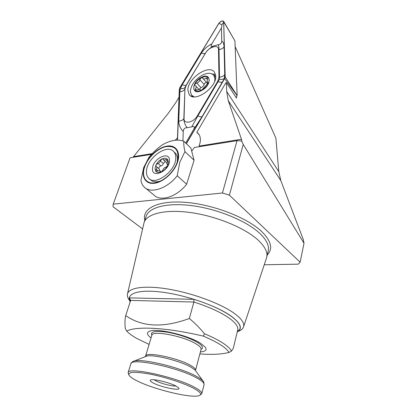 <?xml version="1.0" encoding="UTF-8"?>
<svg xmlns="http://www.w3.org/2000/svg" width="417" height="417" viewBox="0 0 417 417"><rect width="100%" height="100%" fill="white"/><g stroke="black" fill="none" stroke-linecap="round" stroke-linejoin="round"><path stroke-width="0.63" d="M151.496 154.363L130.062 157.798L113.215 204.158L222.443 192.998L237.044 140.644L194.374 147.488L191.705 151.173M226.462 82.634L225.858 82.775L196.819 132.34L198.476 133.784C200.546 136.39 200.916 139.971 199.592 144.522L199.045 146.075L241.464 139.242L228.281 100.679L226.697 91.495L226.462 82.634L236.507 98.146L236.455 96.838M243.606 326.673L266.666 257.524C267.938 252.447 265.061 246.619 258.04 240.041C245.066 228.094 217.127 216.407 191.643 212.701C166.122 208.953 147.206 213.478 144.12 222.381L127.477 293.881C127.06 295.648 127.597 297.613 129.093 299.781M238.639 331.197C241.156 330.181 242.762 328.825 243.45 327.137C244.831 323.503 241.803 318.932 234.364 313.422C221.271 303.889 193.978 293.589 169.922 289.367C145.825 285.113 128.936 287.412 127.477 293.881M237.179 332.146C242.835 328.711 240.844 323.378 231.216 316.154C217.257 306.083 186.566 295.288 162.416 292.187C138.178 289.017 125.465 293.73 130.177 301.861M199.868 353.918C212.039 354.82 221.761 354.325 229.027 352.433C226.29 347.674 217.757 342.248 203.423 336.154C166.717 327.423 135.895 325.979 126.7 331.103C128.926 333.464 132.366 335.951 137.026 338.562L149.104 344.411M200.389 351.927C205.539 351.484 207.16 349.884 205.263 347.121L200.598 343.306C188.505 335.377 156.855 327.918 149.646 331.171C146.351 332.5 146.826 334.742 151.063 337.9M238.3 330.379L238.977 330.514C241.907 326.996 239.264 322.205 231.049 316.149C222.214 309.982 209.845 304.374 193.952 299.323L193.9 302.033L189.328 318.499C194.968 323.102 200.004 328.184 204.424 333.736L203.423 336.154M229.027 352.433L231.471 351.093C230.309 348.711 227.395 346.001 222.741 342.962C218.002 339.907 211.899 336.832 204.424 333.736M231.471 351.093L233.291 348.336L237.68 330.055C238.534 326.808 235.626 322.779 228.954 317.968C220.567 312.166 208.881 306.855 193.9 302.033L130.646 300.417L129.426 297.889L130.234 301.679M113.215 204.158L112.986 206.686L142.541 228.897M235.157 46.605L275.877 138.121L278.801 171.658L280.803 180.551L303.321 239.634L304.014 243.231L243.236 144.428L229.392 195.182L222.443 192.998M264.263 264.764L298.264 264.159L300.131 262.178L229.392 195.182M179.008 97.255L175.739 102.665L168.4 113.143L133.549 156.63L152.179 153.628M175.218 140.237L177.486 137.876M132.877 157.35L133.549 156.63M199.253 134.926L196.819 132.34M300.131 262.178L304.014 243.231M126.7 331.103L125.381 328.763C124.725 323.952 124.834 319.563 125.715 315.601L130.646 300.417M125.715 315.601C142.093 327.084 163.297 328.054 189.328 318.499M237.044 140.644L241.735 141.024L241.464 139.242M241.735 141.024L243.236 144.428M200.348 394.899L201.771 393.737C202.177 392.251 199.832 390.135 194.729 387.377C176.308 377.051 127.91 366.564 128.128 372.621L128.77 374.706M193.66 388.3C184.152 383.244 165.153 377.036 150.11 374.132C134.264 371.354 127.294 371.818 129.197 375.524C130.375 377.077 133.112 378.912 137.401 381.018C154.436 389.64 192.002 398.631 199.18 395.592C202.193 394.388 200.353 391.954 193.66 388.3M175.943 386.006C169.474 382.519 153.498 378.672 150.808 379.923C149.51 380.466 150.391 381.524 153.461 383.098C161.859 387.502 181.76 391.37 178.7 387.919L175.943 386.006M154.108 379.778L155.989 380.903C161.025 383.541 172.367 386.439 175.911 385.991M144.735 166.743C140.816 177.23 146.68 185.409 156.891 182.38C165.163 180.264 174.499 170.928 177.235 162.005L177.626 160.67C179.289 150.292 175.448 145.611 166.091 146.622C157.61 148.322 147.941 157.464 144.735 166.743M177.611 161.947C180.936 151.767 175.635 144.537 166.81 146.122C158.027 147.555 147.743 157.079 144.391 166.795C140.91 176.527 145.325 184.434 154.311 183.292C163.245 182.302 174.421 172.106 177.611 161.947M179.784 162.338L184.934 151.579C183.954 147.383 183.579 143.933 183.808 141.217C177.611 138.986 170.449 140.206 162.317 144.871C157.438 148.316 153.008 152.434 149.031 157.225L143.683 167.577L140.951 180.452C141.399 183.089 142.447 185.247 144.089 186.925C150.454 194.077 167.165 188.771 177.199 175.776L179.784 162.338M145.658 188.218L153.779 194.916C160.217 202.089 176.803 197.006 186.644 184.215L194.072 160.258L190.903 148.077L183.808 141.217M177.199 175.776L186.644 184.215M184.934 151.579L194.072 160.258M161.118 171.924L159.737 170.709L160.196 171.726L161.468 171.804L163.042 169.86C163.459 168.504 164.298 167.676 165.549 167.373L167.472 165.857L167.702 165.023L166.784 163.907L167.843 160.076L167.655 159.445L163.631 160.008L163.203 159.065L161.932 158.997L160.378 160.905C159.961 162.234 159.138 163.047 157.907 163.355L156.031 164.851L156.01 166.347L156.651 166.753L156.907 167.561L155.755 171.241C157 172.695 158.908 172.883 161.468 171.804C164.037 170.543 166.039 168.562 167.472 165.857L168.478 162.213L167.655 159.445C166.357 158.043 164.449 157.892 161.932 158.997C159.409 160.253 157.444 162.203 156.031 164.851L154.999 168.447L155.755 171.241L159.737 170.709L159.482 169.234M177.142 162.291L177.48 159.393C177.506 156.855 176.85 154.827 175.521 153.305L174.608 152.455M175.771 157.814C175.797 155.27 175.145 153.242 173.821 151.725C167.207 143.266 146.565 158.314 146.482 171.377C146.341 174.238 147.05 176.5 148.603 178.158C155.166 186.399 176.235 170.814 175.771 157.814M152.528 168.577C151.527 179.201 169.578 171.033 169.484 160.727C170.073 150.276 152.575 158.564 152.528 168.577M149.604 179.002L150.375 179.659C152.533 181.781 155.593 182.333 159.555 181.317L160.477 181.03M158.783 168.624C158.757 167.306 159.445 166.414 160.842 165.95C162.067 165.648 162.885 164.84 163.297 163.516L165.257 161.473M163.745 160.112L166.597 162.682M208.265 82.853L207.072 81.362L207.869 77.583L206.071 78.042C204.825 79.162 203.788 79.313 202.975 78.495L202.688 78.026C201.427 77.437 200.499 78.031 199.91 79.814C199.54 81.518 198.476 82.582 196.72 82.993C195.172 83.541 194.577 84.38 194.947 85.511L196.068 86.267L196.35 87.044L195.041 90.317L197.043 90.129C198.565 89.353 199.613 89.238 200.191 89.78L200.368 90.15C201.39 90.463 202.349 89.884 203.251 88.414L208.265 82.853L207.796 82.321M207.489 79.637L206.071 78.042M214.687 81.263L214.922 78.578L213.843 75.394C211.356 72.631 207.447 72.584 202.109 75.253C194.843 79.73 190.923 85.172 190.355 91.568L191.549 95.17L194.077 96.848M201.166 77.489C191.106 82.509 191.403 96.108 201.687 90.468C212.097 85.271 211.294 71.661 201.166 77.489M193.874 87.924C193.665 96.16 209.819 87.721 209.063 79.866C208.948 71.802 193.253 80.246 193.874 87.924M199.164 89.441L200.963 87.648C202.542 87.064 203.595 86.011 204.116 84.484L199.91 79.814M204.116 84.484C204.601 83.186 205.425 82.54 206.592 82.545M203.069 78.599L207.14 83.155L208.057 83.588M187.879 90.082L189.224 94.623C194.541 102.895 216.59 87.794 215.735 76.207L214.515 72.193C209.089 63.759 187.504 78.479 187.879 90.082M217.674 81.388L218.972 77.208L218.518 49.514C218.711 44.072 209.079 46.767 205.597 53.006L186.29 84.979L184.924 89.029L184.048 118.392C183.49 124.641 193.535 122.77 197.397 115.749L217.674 81.388L218.122 81.576L219.483 79.345L219.483 77.187L218.972 77.208M186.404 143.729L224.68 78.578L225.196 76.895L223.705 21.408C222.355 20.365 220.697 21.048 218.737 23.456L179.857 87.617L179.305 89.228L177.402 140.102M236.116 97.427L237.132 95.644L234.912 40.876M186.321 143.646L224.554 78.568L225.044 76.973L223.684 21.997C222.751 20.37 221.14 20.855 218.852 23.451L179.967 87.627L179.446 89.16L177.548 140.096M183.235 131.522C180.274 128.42 178.784 124.954 178.763 121.128L179.836 91.797L180.285 89.118L181.129 88.665L180.691 87.935L182.239 84.75L201.463 53.006C203.981 49.138 207.447 46.094 211.857 43.879C210.449 46.381 211.054 47.069 213.666 45.948C210.21 47.689 207.468 50.092 205.445 53.152L184.992 87.455L183.834 118.715C183.866 121.863 184.971 124.865 187.15 127.717C184.741 127.691 183.433 128.957 183.235 131.522L182.954 140.904M224.737 74.58C223.569 76.139 221.818 77.009 219.483 77.187L219.008 49.487C219.008 46.933 218.685 45.354 218.044 44.739C220.421 44.483 221.646 43.279 221.729 41.121C223.121 41.731 223.898 43.644 224.065 46.866L224.737 74.58L224.252 78.808L202.141 116.551L193.551 129.645C195.099 126.794 194.489 125.871 191.711 126.872L197.851 115.947L197.397 115.749M185.68 143.026L193.551 129.645M221.729 41.121L221.453 27.975L222.011 24.666L223.684 21.997M221.453 27.975L211.857 43.879M218.044 44.739L213.666 45.948M187.15 127.717L191.711 126.872M181.129 88.665C182.922 88.748 184.21 88.347 184.992 87.455M224.195 78.547C223.022 79.355 221.453 79.621 219.483 79.345M267.271 254.902C273.171 248.876 271.305 241.083 261.673 231.513C247.119 217.643 213.447 204.523 185.685 202.36C157.845 200.108 141.697 208.547 144.819 220.301M266.76 257.107L268.167 251.013C269.465 245.837 266.63 239.926 259.671 233.28C246.807 221.208 219.045 209.511 193.676 205.899C168.265 202.255 149.38 206.973 146.237 216.053L146.065 216.574M278.801 171.658L226.697 91.495M129.426 297.889L193.952 299.323M237.878 330.452L238.977 330.514M280.803 180.551L228.281 100.679M203.704 382.04L203.147 381.148C203.626 381.19 203.929 382.405 204.049 384.782C204.486 383.197 202.177 380.987 197.132 378.162C178.919 367.554 130.782 357.369 130.865 363.796L130.818 363.937M195.693 370.906L203.147 381.148C202.104 379.845 200.066 378.349 197.022 376.66C181.593 367.653 141.097 357.895 133.711 361.237L132.424 361.867M195.568 370.265L201.051 349.415C201.421 348.044 199.873 346.277 196.412 344.114C184.262 336.196 152.226 330.009 151.845 335.31L145.601 356.04C145.778 351.322 178.215 357.974 190.705 365.469C194.254 367.518 195.87 369.149 195.542 370.359L190.95 367.163C180.587 361.028 154.504 354.429 147.019 355.988L145.022 356.598M128.128 372.621L130.865 363.796C132.325 361.867 133.273 361.018 133.711 361.237L147.019 355.988L145.601 356.04L145.538 356.436M201.072 349.342C203.72 347.976 202.568 345.703 197.627 342.524C190.804 338.281 177.089 333.678 166.31 332.047C154.915 330.613 150.089 331.713 151.835 335.346M167.618 164.553L167.165 164.147M167.452 161.186L165.794 159.685M157.97 170.762L156.187 169.208M160.842 165.95L157.907 163.355M163.297 163.516L160.378 160.905M160.79 171.96L159.982 171.257M196.756 90.291L195.453 88.878M200.963 87.648L196.72 82.993M200.551 90.28L200.306 90.015M215.709 75.592L213.671 75.175M191.638 95.279L191.867 96.442M237.122 95.686L224.68 78.578M237.132 95.644L225.196 76.895M223.705 21.408L234.922 40.887L223.825 21.924M215.521 74.408L212.029 73.903M180.285 89.118L179.446 89.16M224.252 78.808L224.554 78.568M224.633 77.567L225.044 76.973M180.691 87.935L179.967 87.627M222.011 24.666L218.852 23.451M202.141 116.551C201.338 117.01 199.905 116.807 197.851 115.947L218.122 81.576C220.16 82.378 221.62 82.498 222.485 81.93M178.763 121.128C181.087 120.972 182.776 120.164 183.834 118.715L184.048 118.392M179.836 91.797C182.067 91.636 183.699 90.823 184.721 89.358L184.924 89.029M182.239 84.75C184.142 85.516 185.445 85.636 186.154 85.11L186.29 84.979M201.463 53.006C203.366 53.736 204.69 53.783 205.445 53.152L205.597 53.006M224.065 46.866C222.944 48.445 221.26 49.315 219.008 49.487L218.518 49.514M146.065 216.564L144.12 222.381M241.109 141.118L241.751 141.014M204.049 384.782L201.802 393.617M159.555 181.317L156.891 182.38M177.418 161.41L177.626 160.67M175.521 153.305L173.821 151.725M159.596 169.338L156.651 166.753M167.665 164.699L166.904 164.017M215.667 77.489L213.843 75.394M193.014 96.734L192.07 95.728M198.987 89.452L196.068 86.267M208.234 83.103L207.338 82.102M200.686 90.317L200.191 89.78M189.813 95.253L189.224 94.623"/></g></svg>
